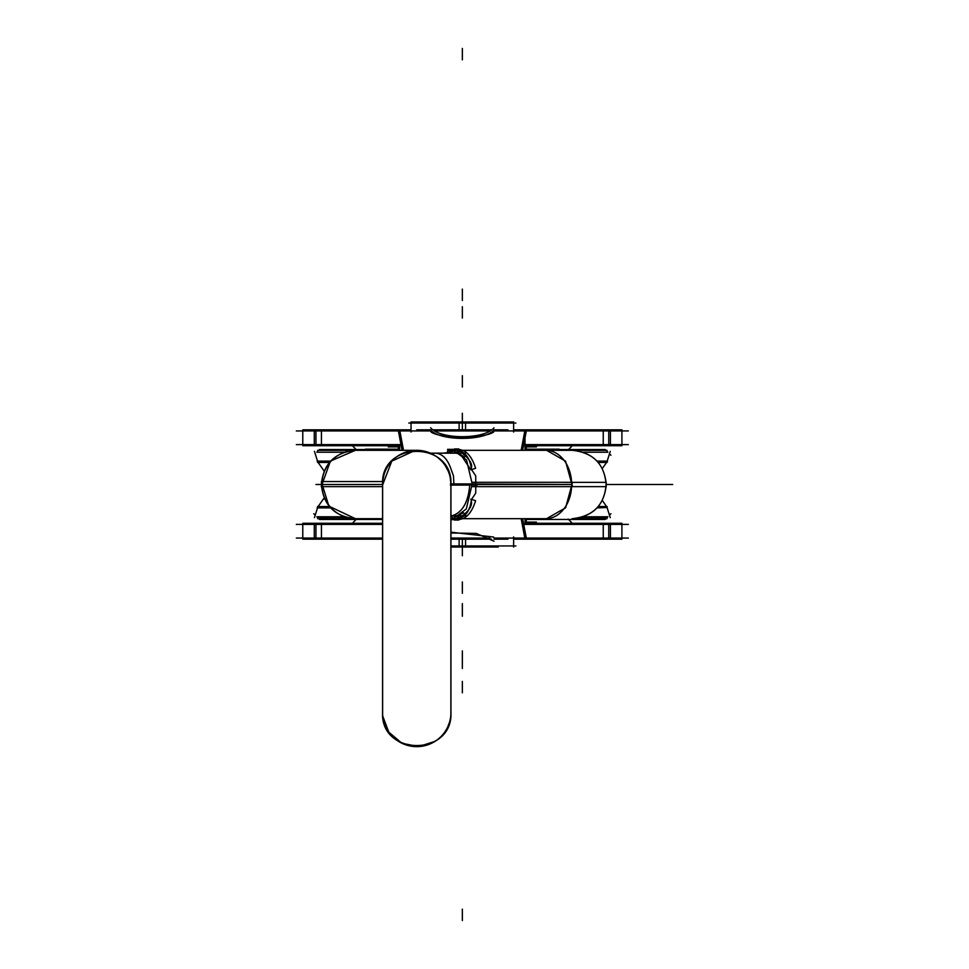 <?xml version="1.0" encoding="UTF-8"?>
<svg xmlns="http://www.w3.org/2000/svg" width="969" height="969" viewBox="0 0 969 969"><rect width="100%" height="100%" fill="white"/><g stroke="black" fill="none" stroke-linecap="round" stroke-linejoin="round"><path stroke-width="1.45" d="M296.332 524.386L382.561 524.386M523.49 524.386L628.348 524.386M494.481 538.074L494.481 539.164L507.938 539.164L494.008 539.164M296.332 538.074L382.561 538.074M450.948 538.074L489.878 538.074M494.008 538.074L628.348 538.074M514.503 538.074L514.503 539.164L515.835 539.164M610.409 539.164L610.409 523.296L621.916 523.296L603.251 523.296L603.251 539.164L621.916 539.164L514.442 539.164L514.442 538.074L514.503 539.164M450.948 538.061L489.866 538.061M494.008 538.061L523.357 538.061M522.642 518.694L526.3 538.061M450.948 532.175L493.693 537.056M525.028 538.074L521.528 518.694M402.038 450.306L398.392 430.939M401.336 430.939L430.672 430.939M434.815 430.939L489.866 430.939M494.008 430.939L523.357 430.939M522.642 450.306L526.3 430.939M403.165 450.306L399.652 430.926M430.999 431.944C439.95 438.8 484.863 438.739 493.693 431.944C484.863 438.739 439.95 438.8 430.999 431.944C439.95 438.8 484.863 438.739 493.693 431.944C484.863 438.739 439.95 438.8 430.999 431.944C439.95 438.8 484.863 438.739 493.693 431.944M521.165 450.306L525.028 429.836L521.528 450.306M403.528 450.306L399.652 429.836M399.652 450.306L399.652 444.614M545.547 450.306L526.252 450.306L526.3 444.614M398.441 450.306L393.099 450.306L398.441 450.306L398.392 444.614M525.028 450.306L525.028 436.292M545.523 518.694L526.252 518.694L526.3 524.386M525.028 518.694L525.028 523.296M382.561 523.296L314.283 523.296L314.283 539.164L302.776 539.164L321.442 539.164L321.442 523.296L302.776 523.296L302.776 539.164M382.561 539.164L314.283 539.164M315.955 524.386L315.955 538.074M314.283 523.296L302.776 523.296M514.442 539.164L513.631 539.164M608.738 538.074L608.738 524.386M610.409 523.296L526.276 523.296M525.028 539.164L521.165 518.694M610.409 429.836L621.916 429.836L603.251 429.836L603.251 445.704L621.916 445.704L610.409 445.704L610.409 429.836L514.442 429.836L514.503 430.926M610.409 445.704L526.276 445.704M608.738 430.926L608.738 444.614M296.332 430.926L430.672 430.926M434.802 430.926L489.878 430.926M494.008 430.926L628.348 430.926M494.008 429.836L507.938 429.836L494.481 429.836L494.481 430.926M296.332 444.614L401.19 444.614M523.49 444.614L628.348 444.614M430.672 429.836L416.755 429.836L430.212 429.836L430.212 430.926M514.503 429.836L515.835 429.836M398.416 445.704L314.283 445.704L314.283 429.836L410.25 429.836L410.19 430.926M514.442 429.836L514.442 430.926L514.442 429.836L513.631 429.836M411.05 429.836L410.25 429.836L410.25 430.926L410.25 429.836M314.283 429.836L302.776 429.836L321.442 429.836L321.442 445.704L302.776 445.704L314.283 445.704M315.955 430.926L315.955 444.614M491.598 429.836L433.095 429.836M494.008 427.789C484.391 439.66 440.301 439.66 430.672 427.789M494.008 541.211L476.36 533.422L450.948 532.974M491.598 539.164L450.948 539.164M458.809 520.062L454.473 520.062L454.473 518.694L454.473 520.062L458.809 520.062M454.473 518.621L454.473 515.847L454.473 518.621M454.473 453.153L454.473 450.355L454.473 453.153M454.473 450.306L454.473 448.938L458.809 448.938L454.473 448.938L454.473 450.306M456.641 450.306A34.194 19.089 90 0 1 458.204 450.415A34.194 19.089 90 0 0 455.091 450.415L448.477 452.753L455.091 450.415A34.194 19.089 90 0 1 458.204 450.415L458.603 450.488C465.823 452.353 470.086 458.652 471.406 469.396L475.743 475.864L475.743 493.136L471.406 499.604C470.086 510.348 465.81 516.647 458.603 518.512L458.204 518.585A34.194 19.089 90 0 1 456.665 518.694M471.903 482.296L572.522 482.296L565.605 507.792L546.552 518.694L462.746 518.694L545.765 518.694A34.194 25.872 -90 0 0 571.649 484.5L475.743 484.5L571.649 484.5A34.194 25.872 -90 0 0 545.765 450.306L462.746 450.306L546.552 450.306L565.521 461.099L572.522 486.644L472.182 486.644M471.939 485.021L466.319 508.943L453.25 518.694L450.948 518.439M454.933 518.56L450.948 517.289L454.933 518.56M450.948 516.065L456.06 516.065A2.737 2.265 -90 0 1 456.108 516.041M450.948 519.65L459.04 519.65M457.32 515.883A2.737 2.265 -90 0 1 458.858 517.119M467.324 515.847L450.948 515.847L456.338 515.847L463.703 512.843L456.338 515.847L450.948 515.847L456.338 515.847L463.703 512.843L456.338 515.847L450.948 515.847M446.006 453.153L453.492 450.306L466.549 459.984L472.218 483.979M456.108 452.959A2.737 2.265 90 0 1 456.06 452.935L444.601 452.935A2.737 2.265 90 0 0 445.486 453.153L465.447 453.153M445.474 453.153L430.418 453.153L445.474 453.153A2.737 2.265 90 0 0 446.176 453.032M457.32 453.117A2.737 2.265 90 0 0 459.04 449.35L447.581 449.35A2.737 2.265 90 0 1 447.072 452.378M460.541 454.304L455.151 452.947L460.541 454.304L470.825 469.832L475.609 468.293C471.794 456.06 465.956 449.773 458.107 449.422L456.496 453.104M456.956 453.056A2.737 2.265 90 0 0 458.422 451.506A2.737 2.265 90 0 1 456.956 453.056A2.737 2.265 90 0 0 458.422 451.506A2.737 2.265 90 0 1 456.956 453.056M458.204 450.415L458.204 450.415A34.194 19.089 90 0 0 455.091 450.415A34.194 19.089 90 0 1 458.204 450.415L458.603 450.488C465.823 452.353 470.086 458.652 471.406 469.396L475.743 475.864L475.743 483.931L450.948 483.931L450.185 477.342L450.742 480.757M464.648 457.041L458.313 453.359L464.648 457.041M450.948 485.069L477.245 485.021M435.965 453.177L456.883 453.177M435.323 453.153C442.324 453.589 447.593 458.991 451.13 469.396L453.468 475.864L453.916 483.931L450.948 483.931L477.245 483.979M450.452 485.094L476.239 485.094L476.239 483.906L450.452 483.906M526.252 518.694L545.765 518.694A34.194 25.872 -90 0 0 571.649 484.5L475.743 484.5L475.743 493.136L475.743 483.931L450.948 483.931L571.649 484.5A34.194 25.872 -90 0 0 545.765 450.306L572.11 450.306C593.876 452.656 605.25 464.769 606.231 486.644L564.079 486.644M450.767 515.847L452.874 515.532C462.71 511.971 468.33 501.821 469.735 485.069L476.821 485.069M458.603 518.512C477.438 506.024 469.602 499.556 471.406 499.604C469.602 499.556 477.438 506.024 458.603 518.512C477.438 506.024 469.602 499.556 471.406 499.604L475.743 493.136L471.406 499.604C470.086 510.348 465.81 516.647 458.603 518.512L458.204 518.585M355.405 518.694L328.891 506.157L321.308 481.557L382.682 481.557M355.405 450.306L330.417 461.099L321.248 486.644L321.974 486.644A34.194 34.06 -90 0 1 355.974 450.306L355.55 450.306C334.777 452.341 323.38 463.739 321.357 484.5L382.561 484.5L321.357 484.5C323.38 505.261 334.777 516.659 355.55 518.694L382.561 518.694M321.248 486.644L382.622 486.644A34.194 34.194 0 0 1 416.755 450.306A34.194 34.194 0 0 1 450.876 486.644M415.398 450.331L391.779 461.147L382.561 485.106M540.096 450.306A34.194 24.068 -90 0 0 540.06 450.306L572.11 450.306C592.871 452.329 604.268 463.727 606.303 484.5L672.668 484.5L606.303 484.5C604.268 505.273 592.871 516.671 572.11 518.694C593.876 516.344 605.25 504.231 606.231 482.356L564.079 482.356M355.526 450.306L355.55 450.306C334.777 452.341 323.38 463.739 321.357 484.5C323.38 505.261 334.777 516.659 355.55 518.694C334.777 516.659 323.38 505.261 321.357 484.5L382.561 484.5L382.561 712.457L382.561 484.5L382.561 712.457L382.561 484.5L321.357 484.5C323.38 505.261 334.777 516.659 355.55 518.694C334.777 516.659 323.38 505.261 321.357 484.5L382.561 484.5L382.561 712.457C380.442 756.559 453.056 756.571 450.948 712.457L450.948 484.5A34.194 34.194 0 0 0 417.833 450.319A34.194 34.194 0 0 0 382.634 482.356A34.194 34.194 0 0 1 417.833 450.319A34.194 34.194 0 0 1 450.948 484.5L450.948 712.457L450.948 484.5A34.194 34.194 0 0 0 417.833 450.319A34.194 34.194 0 0 0 382.634 482.356L382.634 714.601M355.55 518.694L355.974 518.694A34.194 34.06 -90 0 1 321.974 482.356L321.417 482.356M450.948 484.73L450.876 714.601L450.876 482.356M382.634 710.313A34.194 34.194 0 0 0 416.755 746.651A34.194 34.194 0 0 0 450.876 710.313M446.6 729.136L444.904 731.874M456.496 515.896L458.107 519.578C465.956 519.227 471.794 512.94 475.609 500.707L470.825 499.168M455.89 515.847L460.541 514.696L456.084 515.835M458.373 517.385A2.737 2.265 90 0 0 456.956 515.944A2.737 2.265 90 0 1 458.373 517.385A2.737 2.265 90 0 0 456.956 515.944A2.737 2.265 90 0 1 458.373 517.385M498.248 547.037L459.124 547.037L459.124 539.164M462.346 545.947L462.346 539.164M450.948 547.037L465.568 547.037L465.568 539.164M515.908 545.947L450.948 545.947M515.908 423.053L408.785 423.053M459.124 429.836L459.124 421.963L513.631 421.963L513.631 432.029M462.346 429.836L462.346 423.053M465.568 429.836L465.568 421.963L411.05 421.963L411.05 432.029M536.426 522.109L526.264 522.109M536.426 446.891L526.264 446.891M398.429 446.891L388.254 446.891M526.276 446.115L532.805 446.115L526.276 446.115M398.416 446.115L391.888 446.115L398.416 446.115M526.276 522.885L532.805 522.885L526.276 522.885M607.248 507.514L597.037 507.901M607.091 518.645L573.866 518.645M607.091 507.296L607.091 506.557L598.224 506.557M583.386 516.78L607.866 516.78L607.091 517.555L580.855 517.555C615.533 517.555 615.533 517.555 580.855 517.555C615.533 517.555 615.533 517.555 580.855 517.555M606 518.645L605.189 519.469L526.252 519.469M382.561 519.469L319.504 519.469L318.692 518.645M344.019 516.78L316.815 516.78L317.59 517.555L346.539 517.555C308.312 517.555 308.312 517.555 346.539 517.555M353.503 518.645L317.59 518.645M329.23 506.557L317.59 506.557L317.444 507.514L323.44 498.95L324.373 498.95M330.417 507.901L317.166 507.901L317.59 507.296M598.224 462.443L607.091 462.443L607.515 461.099L597.037 461.099M330.417 461.099L317.166 461.099L317.59 461.704M329.23 462.443L317.59 462.443M353.503 450.355L317.59 450.355M607.091 450.355L573.866 450.355M526.252 449.531L605.189 449.531L606 450.355M583.386 452.22L607.866 452.22L607.091 451.445M318.692 450.355L319.504 449.531L398.441 449.531M317.59 451.445L316.815 452.22L344.019 452.22M365.458 449.168L398.441 449.168M526.252 449.168L559.222 449.168M321.187 484.5L315.955 484.5L321.187 484.5M507.938 538.074L507.938 539.164M621.916 523.296L621.916 539.164L621.916 523.296M507.938 429.836L507.938 430.624M621.916 429.836L621.916 445.704L621.916 429.836M499.81 429.836L499.81 430.926M494.008 430.091C484.391 441.149 440.301 441.149 430.672 430.091M499.81 538.074L499.81 539.164M546.165 518.694A34.194 25.872 -90 0 0 571.649 484.5A34.194 25.872 -90 0 1 546.165 518.694A34.194 25.872 -90 0 0 571.649 484.5L450.948 483.931M458.603 450.488C478.129 464.296 469.359 469.347 471.406 469.396L475.743 475.864L475.743 483.931L475.743 475.864L471.406 469.396C469.359 469.347 478.129 464.296 458.603 450.488C478.129 464.296 469.359 469.347 471.406 469.396M448.162 470.982L445.183 465.495L448.162 470.995M438.279 457.937L441.707 461.123L438.303 457.949M435.154 455.684L432.925 454.376M424.083 451.106L431.12 453.468M417.869 450.331L355.55 450.306C334.777 452.341 323.38 463.739 321.357 484.5C323.38 463.739 334.777 452.341 355.55 450.306C334.777 452.341 323.38 463.739 321.357 484.5M571.649 484.5A34.194 25.872 -90 0 0 546.165 450.306A34.194 25.872 -90 0 1 571.649 484.5A34.194 25.872 -90 0 0 546.165 450.306M450.948 518.585L454.776 518.585M467.676 450.415L461.317 450.415M451.966 450.415L447.763 450.415M456.338 515.847L463.703 512.843M462.346 692.799L462.346 681.401L462.346 692.799M462.346 616.236L462.346 604.838L462.346 616.236M462.346 593.343L462.346 581.945L462.346 593.343M462.346 375.657L462.346 387.055L462.346 375.657M580.855 451.445C615.533 451.445 615.533 451.445 580.855 451.445C615.533 451.445 615.533 451.445 580.855 451.445M462.346 300.511L462.346 289.113L462.346 300.511M462.346 48.45L462.346 59.848L462.346 48.45M462.346 615L462.346 603.602L462.346 615M462.346 662.299L462.346 650.902L462.346 662.299M462.346 668.489L462.346 657.091L462.346 668.489M462.346 920.55L462.346 909.152L462.346 920.55M462.346 306.701L462.346 318.098L462.346 306.701M462.346 555.734L462.346 547.037L462.346 555.734M462.346 413.266L462.346 421.963L462.346 413.266M621.916 524.084L621.916 533.907M302.776 524.084L302.776 533.907M416.755 429.836L416.755 430.624M302.776 429.836L302.776 445.704M302.776 440.447L302.776 430.624M621.916 440.447L621.916 430.624M453.25 518.694L458.264 518.694M453.492 450.306L458.264 450.306M435.19 455.709L432.901 454.352M423.223 450.924L421.999 450.706M420.425 450.5L418.947 450.379M417.033 450.306L355.26 450.306M382.561 484.5L382.561 712.457L382.561 484.5C380.454 440.386 453.068 440.398 450.948 484.5L450.948 712.457M382.828 480.224L384.136 474.253M411.038 450.791L411.68 450.682M412.528 450.573L413.388 450.476M418.16 450.331L420.994 450.573M425.367 451.409L428.371 452.341M387.164 450.306L380.829 450.306L387.164 450.306M540.06 450.306L526.252 450.306M382.755 716.115L388.811 732.164L401.905 743.259L418.729 746.59L435.069 741.333M447.751 726.883L449.604 721.953M450.924 713.741L450.948 712.372M513.631 547.037L513.631 536.971M513.631 536.874L513.631 545.801M513.631 421.866L513.631 430.781M411.05 430.781L411.05 421.866M606.582 506.557L602.33 500.488L606.582 506.557M610.252 517.652L606.957 507.199M609.465 515.181L610.918 513.727M315.216 515.181L313.762 513.727M314.44 517.652L317.735 507.199M318.111 506.557L324.009 498.127M602.33 468.512L606.582 462.443M606.957 461.801L610.252 451.348M317.735 461.801L314.44 451.348M324.009 470.873L318.111 462.443M610.918 455.273L609.465 453.819M571.601 446.479L568.185 449.895M353.091 446.479L356.507 449.895M356.507 519.105L353.091 522.521M568.185 519.105L571.601 522.521"/></g></svg>

